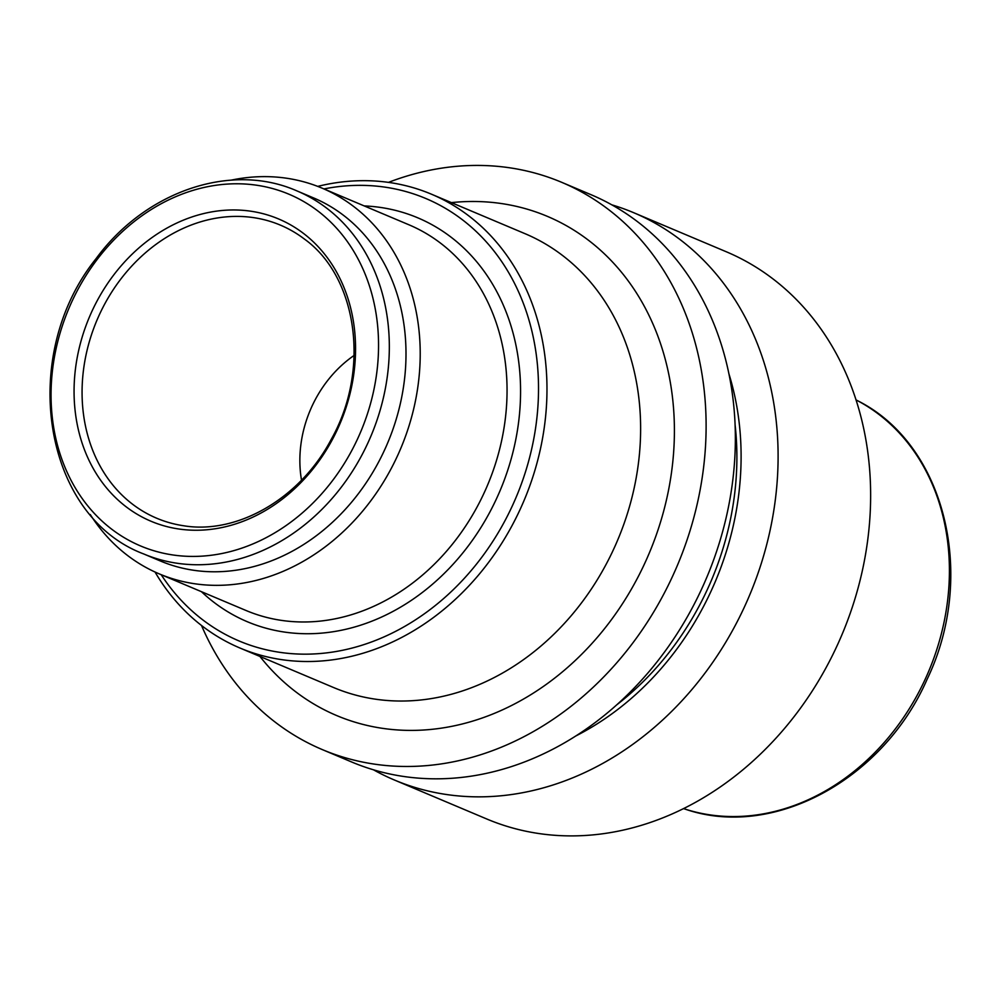 <?xml version="1.0" encoding="UTF-8"?>
<svg xmlns="http://www.w3.org/2000/svg" width="1000" height="1000" viewBox="0 0 1000 1000"><rect width="100%" height="100%" fill="white"/><g stroke="black" fill="none" stroke-linecap="round" stroke-linejoin="round"><path stroke-width="1.5" d="M322.325 749.6L351.575 761.95A307.863 255.525 -67.1 0 0 361.962 766.012A307.863 255.525 -67.1 0 0 709.237 571.413A307.863 255.525 -67.1 0 0 590.925 194.65L561.675 182.312A307.863 255.525 112.9 0 1 679.987 559.075A307.863 255.525 112.9 0 1 332.7 753.662A307.863 255.525 112.9 0 1 322.325 749.6A307.863 255.525 112.9 0 1 201.513 625.487M388.475 182.375A307.863 255.525 112.9 0 1 561.675 182.312M373.438 769.788A307.863 255.525 -67.1 0 0 394.325 779.975A307.863 255.525 -67.1 0 0 404.7 784.038A307.863 255.525 -67.1 0 0 751.975 589.45A307.863 255.525 -67.1 0 0 633.663 212.688A307.863 255.525 -67.1 0 0 611.8 204.838M633.663 212.688L726.2 251.725A307.863 255.525 112.9 0 1 844.513 628.488A307.863 255.525 112.9 0 1 497.238 823.088A307.863 255.525 112.9 0 1 486.85 819.025L394.325 779.975M156.575 523.425A164.062 136.175 112.9 0 1 132.975 253.363A164.062 136.175 112.9 0 1 354.9 333.537A164.062 136.175 112.9 0 1 156.575 523.425M147.062 548.488A190.875 158.425 112.9 0 1 119.6 234.275A190.875 158.425 112.9 0 1 377.788 327.55A190.875 158.425 112.9 0 1 147.062 548.488M296.887 190.888L313.562 197.913A197.025 163.538 112.9 0 1 389.275 439.05A197.025 163.538 112.9 0 1 167.025 563.587A197.025 163.538 112.9 0 1 160.375 560.988L143.7 553.95C42.475 515.9 18.15 355.5 96.062 258.663C145.238 191.425 231 161.75 296.887 190.888A197.025 163.538 112.9 0 1 372.612 432.013A197.025 163.538 112.9 0 1 150.35 556.55A197.025 163.538 112.9 0 1 143.7 553.95M231.35 180.113A209.35 173.762 112.9 0 1 322 188.113A209.35 173.762 112.9 0 1 402.45 444.312A209.35 173.762 112.9 0 1 166.3 576.638A209.35 173.762 112.9 0 1 159.238 573.875A209.35 173.762 112.9 0 1 90.262 514.525M323.938 188.938A240.125 199.312 112.9 0 1 534.712 433.6A240.125 199.312 112.9 0 1 247.275 644.175A240.125 199.312 112.9 0 1 161.188 574.688M317.725 186.388A246.287 204.425 112.9 0 1 431.425 194.188A246.287 204.425 112.9 0 1 526.075 495.6A246.287 204.425 112.9 0 1 248.25 651.263A246.287 204.425 112.9 0 1 239.95 648.012A246.287 204.425 112.9 0 1 155.025 572.013M301.512 480.15A110.825 91.988 112.9 0 1 354.15 355.412M576 735.875A275.812 228.925 -67.1 0 0 728.85 373.6M322 188.113L408.837 224.75A209.35 173.762 112.9 0 1 489.288 480.95A209.35 173.762 112.9 0 1 253.137 613.275A209.35 173.762 112.9 0 1 246.075 610.513L159.238 573.875M364.212 205.925A219.2 181.938 112.9 0 1 512.275 454.825A219.2 181.938 112.9 0 1 254.7 624.612A219.2 181.938 112.9 0 1 201.45 591.688M431.425 194.188L525.075 233.7A246.287 204.425 112.9 0 1 619.725 535.112A246.287 204.425 112.9 0 1 341.912 690.788A246.287 204.425 112.9 0 1 333.6 687.537L239.95 648.012M451.425 202.625A270.912 224.862 112.9 0 1 668.088 492.4A270.912 224.862 112.9 0 1 345.825 719.137A270.912 224.862 112.9 0 1 259.95 656.462M685.225 809.15C773.238 839.587 883.375 779.438 927.05 679.425C977.062 575.962 945.35 444.5 857.55 400.7A222.275 184.488 112.9 0 1 932.312 662.3A222.275 184.488 112.9 0 1 685.225 809.15L683.562 808.625M162.075 520.337A159.075 132.037 112.9 0 1 102.475 308.3A159.075 132.037 112.9 0 1 304.45 239.088C357.45 277 370.662 370.138 330.975 439.85C299.775 498.875 236.988 534.712 183.512 525.737A159.075 132.037 112.9 0 1 162.075 520.337M616.875 704.737A270.912 224.862 -67.1 0 0 735.062 424.6M857.55 400.7L856.012 399.888"/></g></svg>
